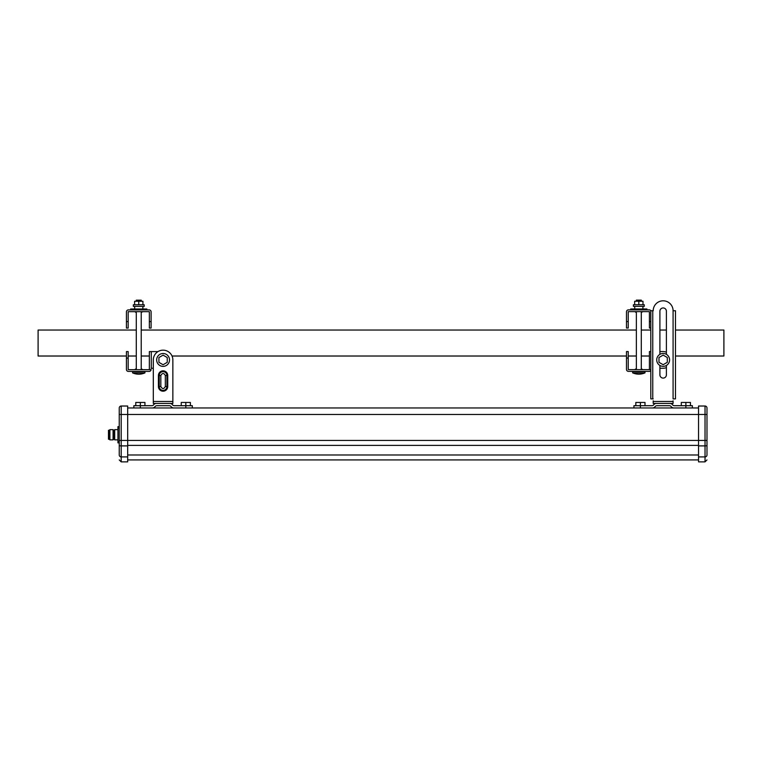 <?xml version="1.0" encoding="UTF-8"?>
<svg xmlns="http://www.w3.org/2000/svg" width="762" height="762" viewBox="0 0 762 762"><rect width="100%" height="100%" fill="white"/><g stroke="black" fill="none" stroke-linecap="round" stroke-linejoin="round"><path stroke-width="1.14" d="M673.818 407.965A3.248 3.248 0 0 1 671.189 406.632A2.276 2.276 0 0 0 669.35 405.698L656.939 405.698A2.276 2.276 0 0 0 655.101 406.632A3.248 3.248 0 0 1 652.472 407.965M685.876 407.965L685.876 405.698L674.36 405.698A2.276 2.276 0 0 1 672.522 404.755A3.248 3.248 0 0 0 669.893 403.422L656.396 403.422A3.248 3.248 0 0 0 653.767 404.755A2.276 2.276 0 0 1 651.929 405.698L633.917 405.698L633.917 407.965L633.917 405.698M690.448 405.698L690.448 402.45L685.876 402.45L685.876 405.698L692.372 405.698L692.372 407.965M685.876 402.45L681.304 402.45L681.304 405.698M640.413 407.965L640.413 402.45L635.841 402.45L635.841 405.698M644.995 405.698L644.995 402.45L640.413 402.45M698.535 407.965L127.683 407.965M173.755 407.965A3.248 3.248 0 0 1 171.126 406.632A2.276 2.276 0 0 0 169.288 405.698L156.877 405.698A2.276 2.276 0 0 0 155.038 406.632A3.248 3.248 0 0 1 152.41 407.965M185.814 407.965L185.814 405.698L174.298 405.698A2.276 2.276 0 0 1 172.46 404.755A3.248 3.248 0 0 0 169.831 403.422L156.334 403.422A3.248 3.248 0 0 0 153.705 404.755A2.276 2.276 0 0 1 151.867 405.698L133.855 405.698L133.855 407.965L133.855 405.698M190.386 405.698L190.386 402.45L185.814 402.45L185.814 405.698L192.31 405.698L192.31 407.965M185.814 402.45L181.242 402.45L181.242 405.698M140.351 407.965L140.351 402.45L135.779 402.45L135.779 405.698M144.932 405.698L144.932 402.45L140.351 402.45M706.984 454.981L706.984 440.436L706.984 454.981C706.984 461.562 706.984 461.562 706.984 454.981A1.953 1.934 180 0 1 705.031 456.914L705.031 461.867L698.535 461.867L698.535 440.436L121.196 440.436L121.196 414.461L119.243 414.461L119.243 407.965A1.953 1.953 0 0 1 121.196 406.022L127.683 406.022L127.683 461.867L121.196 461.867L119.243 459.924M119.243 414.461L119.243 454.981C119.243 461.562 119.243 461.562 119.243 454.981A1.953 1.934 180 0 0 121.196 456.914L121.196 461.867M698.535 440.436L698.535 406.022L705.031 406.022A1.953 1.953 0 0 1 706.984 407.965L706.984 440.436L698.535 440.436M163.087 364.741L167.24 362.341L167.24 357.54L163.087 355.14L158.925 357.54L158.925 362.341L163.087 364.741M644.252 304.743L633.403 304.743L633.403 306.362L644.252 306.362L644.252 304.743M642.985 304.743L642.985 301.238L634.67 301.238L634.67 304.743M638.823 301.238L638.823 304.743M650.843 310.744A1.953 1.953 0 0 0 649.214 309.867L628.431 309.867A1.953 1.953 0 0 0 626.488 311.82L626.488 328.051L628.24 328.051L628.24 311.62L649.414 311.62L649.414 328.051L650.805 328.051M641.29 312.21L642.785 311.62L641.775 312.21A1.953 1.953 0 0 1 641.29 312.41M634.67 311.62L636.356 312.21M626.488 328.051L628.24 328.051M636.356 312.449A1.953 1.953 0 0 1 635.679 312.21A1.953 1.953 0 0 0 636.356 312.449L636.356 330.032L141.227 330.032M141.227 369.656L141.227 311.658M141.227 301.266L141.227 300.161L136.293 300.161L136.293 301.266M136.293 369.656L136.293 311.658M132.588 372.894L144.932 372.894L144.932 371.599L132.588 371.599L132.588 372.894C136.703 374.628 140.818 374.628 144.932 372.894C140.818 374.628 136.703 374.628 132.588 372.894M641.29 369.618L641.29 311.62M641.29 301.238L641.29 300.133L636.356 300.133L636.356 301.238L636.356 300.133M636.356 369.618L636.356 311.62M644.995 372.866C640.88 374.59 636.765 374.59 632.651 372.866L644.995 372.866L644.995 371.57L632.651 371.57L632.651 372.866C636.765 374.59 640.88 374.59 644.995 372.866L644.995 371.57M156.658 359.94A6.429 6.429 0 0 0 163.087 366.37A6.429 6.429 0 0 0 169.516 359.94A6.429 6.429 0 0 0 163.087 353.511A6.429 6.429 0 0 0 156.658 359.94M636.356 369.037L634.67 369.618L635.679 369.037A1.953 1.953 0 0 1 636.356 368.798L636.356 356.016L628.24 356.016M134.674 306.4L134.674 308.991M142.856 306.4L142.856 308.991M144.189 304.771L133.34 304.771L133.34 306.4L144.189 306.4L144.189 304.771M142.923 304.771L142.923 301.266L134.607 301.266L134.607 304.771M138.76 301.266L138.76 304.771M134.607 369.656L135.617 369.065L134.607 369.656M151.095 369.656L128.178 369.656L128.178 351.596L126.425 351.596L126.425 369.456A1.953 1.953 0 0 0 128.368 371.408L149.152 371.408A1.953 1.953 0 0 0 151.095 369.656L151.105 369.456M142.723 369.656L141.713 369.065L142.723 369.656M153.305 400.822L153.305 368.284L151.105 368.284M151.295 368.284L151.295 351.596L149.352 351.596L149.352 369.656M141.227 368.865A1.953 1.953 0 0 1 141.713 369.065L141.227 369.065M136.293 368.827A1.953 1.953 0 0 0 135.617 369.065L136.293 369.065M151.295 351.596L157.991 351.596M136.293 330.032L38.1 330.032L38.1 356.016L126.425 356.016M675.484 356.016L723.9 356.016L723.9 330.032L675.484 330.032M634.736 306.362L634.736 308.962M642.918 306.362L642.918 308.962M145.19 309.905L145.19 308.991L132.331 308.991L132.331 309.905M650.805 369.618L628.24 369.618L628.24 351.568L626.488 351.568L626.488 369.427A1.953 1.953 0 0 0 628.431 371.37L649.214 371.37A1.953 1.953 0 0 0 650.805 370.551M642.785 369.618L641.775 369.037L642.785 369.618M650.805 351.568L649.414 351.568L649.414 369.618M641.29 368.837A1.953 1.953 0 0 1 641.775 369.037L641.29 369.037M659.902 351.568L663.15 351.568A8.344 8.344 0 0 1 666.398 352.225M659.902 368.256L663.15 368.256A8.344 8.344 0 0 0 666.398 367.598M130.673 309.905L130.673 308.991L132.331 308.991M145.19 308.991L146.847 308.991L146.847 309.905M673.084 400.822L673.084 403.422L653.205 403.422L653.205 400.822M673.084 310.744A9.935 9.935 0 0 0 663.15 300.809A9.935 9.935 0 0 0 653.205 310.744A9.935 9.935 0 0 1 663.15 300.809A9.935 9.935 0 0 1 673.084 310.744L673.084 398.878M666.398 374.847A3.248 3.248 0 0 1 663.15 378.095A3.248 3.248 0 0 1 659.902 374.847A3.248 3.248 0 0 0 663.15 378.095A3.248 3.248 0 0 0 666.398 374.847L666.398 365.455M659.902 311.201A3.248 3.248 0 0 1 663.15 307.953A3.248 3.248 0 0 1 666.398 311.201A3.248 3.248 0 0 0 663.15 307.953A3.248 3.248 0 0 0 659.902 311.201L659.902 354.359M653.205 310.744L650.805 310.744L650.805 398.878L653.205 398.878M659.902 365.455L659.902 374.847M666.398 354.359L666.398 311.201M673.541 398.878L675.484 398.878L675.484 310.744L673.541 310.744M652.758 398.878L652.758 310.744M663.15 364.712L667.302 362.312L667.302 357.511L663.15 355.111L658.987 357.511L658.987 362.312L663.15 364.712M645.252 309.867L645.252 308.962L632.393 308.962L632.393 309.867M630.736 309.867L630.736 308.962L632.393 308.962M645.252 308.962L646.909 308.962L646.909 309.867M656.72 359.912A6.429 6.429 0 0 0 663.15 366.341A6.429 6.429 0 0 0 669.579 359.912A6.429 6.429 0 0 0 663.15 353.482A6.429 6.429 0 0 0 656.72 359.912M128.178 311.658L149.352 311.658L149.352 328.089L151.105 328.089L151.105 311.849A1.953 1.953 0 0 0 149.152 309.905L128.368 309.905A1.953 1.953 0 0 0 126.425 311.849L126.425 328.089L128.178 328.089L128.178 311.658M141.227 312.239L142.723 311.658L141.713 312.239A1.953 1.953 0 0 1 141.227 312.439M134.607 311.658L136.293 312.239M126.425 328.089L128.178 328.089M136.293 312.477A1.953 1.953 0 0 1 135.617 312.239A1.953 1.953 0 0 0 136.293 312.477M172.86 401.469L153.305 401.469L153.305 403.422L172.86 403.422L172.86 359.94L172.86 400.822M153.305 401.469L153.305 359.94A9.773 9.773 0 0 1 163.087 350.168A9.773 9.773 0 0 1 172.86 359.94M167.745 375.495A4.667 4.667 0 0 0 163.087 370.837A4.667 4.667 0 0 0 158.42 375.495L158.42 386.534A4.667 4.667 0 0 0 163.087 391.201A4.667 4.667 0 0 0 167.745 386.534L167.745 375.495L166.916 375.495A3.829 3.829 0 0 0 163.087 371.666A3.829 3.829 0 0 0 159.248 375.495L159.248 386.534L158.42 386.534M117.948 430.959L117.948 426.739L117.948 430.959M117.948 442.779L117.948 438.56L117.948 442.779M117.948 429.644L114.7 429.644L114.7 439.874L117.948 439.874L114.7 439.874M113.729 439.122L114.7 439.122L113.729 439.122M113.729 430.387L114.7 430.387M113.729 439.226L113.729 430.292L113.071 429.644L113.071 439.874L113.729 439.226L113.071 439.874L109.89 439.874L113.071 439.874M109.89 429.644L109.89 439.874L109.242 439.217L109.242 430.292L109.89 429.644L113.071 429.644M109.242 430.292L108.461 430.292L108.461 439.217L109.242 439.217L108.461 439.217M119.243 427.873L117.948 427.873L117.948 426.634L119.243 426.634M117.948 427.873L117.948 441.636L119.243 441.636M119.243 442.874L117.948 442.874L117.948 441.636M121.196 406.022L121.196 414.461L705.031 414.461L705.031 406.022A1.953 1.953 0 0 1 706.984 407.965M698.535 454.981L127.683 454.981M698.535 445.399L127.683 445.399M119.243 440.436L121.196 440.436L121.196 445.894L127.683 445.894M127.683 456.914L121.196 456.914L121.196 445.894A1.953 0.495 0 0 1 119.243 445.399M698.535 445.894L705.031 445.894L705.031 456.914L698.535 456.914M706.984 414.461L705.031 414.461L705.031 445.894A1.953 0.495 0 0 0 706.984 445.399M649.414 321.564L650.805 321.564M626.488 321.564L628.24 321.564M128.178 358.092L126.425 358.092M628.24 358.054L626.488 358.054M673.084 401.469L653.205 401.469M149.352 321.593L151.105 321.593M126.425 321.593L128.178 321.593M158.42 375.495L160.83 375.495C162.335 372.818 163.83 372.818 165.335 375.495L166.916 375.495L166.916 386.534A3.829 3.829 0 0 1 163.087 390.363A3.829 3.829 0 0 1 159.248 386.534L160.83 386.534L160.83 375.495M167.745 386.534L165.335 386.534C163.83 389.211 162.335 389.211 160.83 386.534M165.335 375.495L165.335 386.534M698.535 459.924L127.683 459.924M705.031 461.867L706.984 459.924M128.178 356.016L136.293 356.016M141.227 356.016L149.352 356.016M172.031 356.016L626.488 356.016M641.29 356.016L649.414 356.016M641.29 330.032L650.805 330.032M659.902 330.032L666.398 330.032"/></g></svg>
